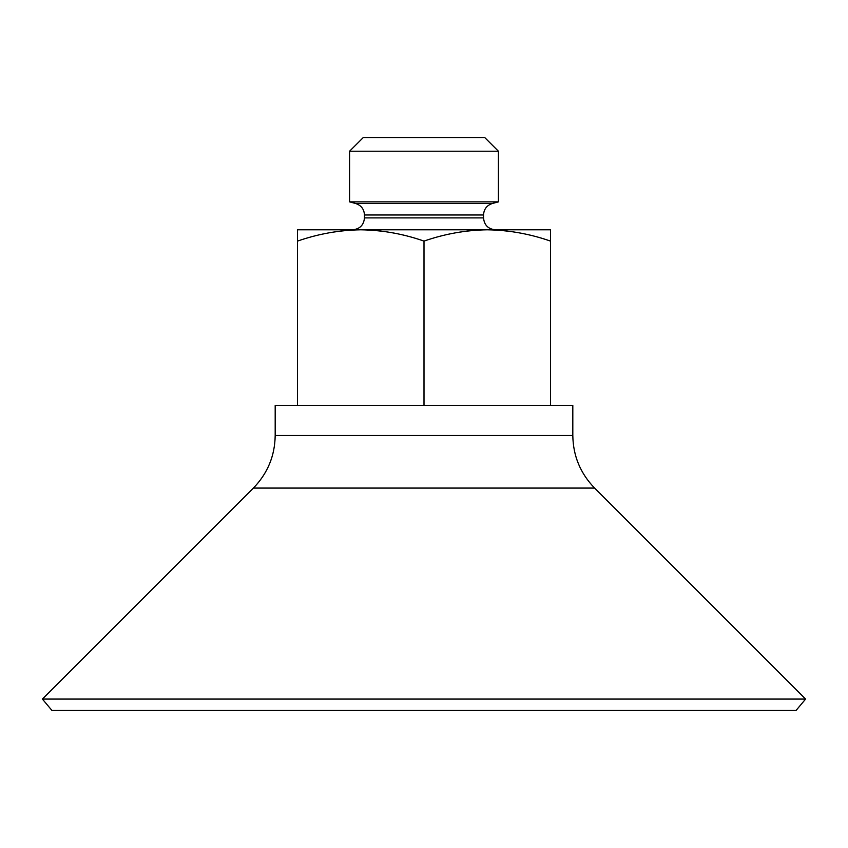 <?xml version="1.0" encoding="UTF-8"?>
<svg xmlns="http://www.w3.org/2000/svg" width="848" height="848" viewBox="0 0 848 848"><rect width="100%" height="100%" fill="white"/><g stroke="black" fill="none" stroke-linecap="round" stroke-linejoin="round"><path stroke-width="1.27" d="M297.51 241.097L297.51 229.797L360.75 229.797C339.253 230.126 318.18 233.889 297.51 241.097L297.51 405.397M495.433 229.797L550.49 229.797L550.49 241.097C529.841 233.878 508.758 230.115 487.25 229.797C465.753 230.126 444.67 233.889 424 241.097C403.351 233.878 382.268 230.115 360.75 229.797L352.567 229.797C359.806 229.087 363.771 225.123 364.47 217.894L483.53 217.894C484.229 225.123 488.194 229.087 495.433 229.797L360.75 229.797M796.039 710.465L51.961 710.465L42.4 699.07L805.6 699.07L796.039 710.465M275.187 435.459L275.187 405.397L572.813 405.397L572.813 435.459L275.187 435.459C274.89 455.885 267.618 473.417 253.393 488.077L42.4 699.07M349.588 151.22L498.412 151.22L484.717 137.535L363.283 137.535L349.588 151.22L349.588 201.866L498.412 201.866L492.349 203.488L355.651 203.488L349.588 201.866M550.49 241.097L550.49 405.397M424 241.097L424 405.397M805.6 699.07L594.607 488.077L253.393 488.077M483.53 217.894L483.53 214.989L364.47 214.989L364.47 217.894M594.607 488.077C580.382 473.417 573.11 455.885 572.813 435.459M483.53 214.989C483.879 209.17 486.816 205.333 492.349 203.488M364.47 214.989C364.121 209.17 361.184 205.333 355.651 203.488M498.412 151.22L498.412 201.866"/></g></svg>
